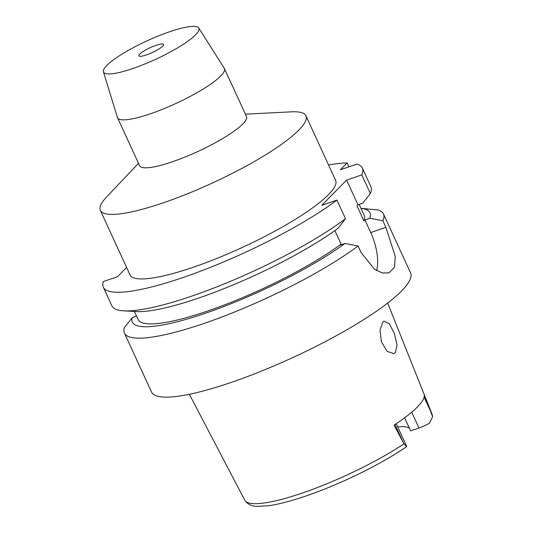 <?xml version="1.0" encoding="UTF-8"?>
<svg xmlns="http://www.w3.org/2000/svg" width="533" height="533" viewBox="0 0 533 533"><rect width="100%" height="100%" fill="white"/><g stroke="black" fill="none" stroke-linecap="round" stroke-linejoin="round"><path stroke-width="0.8" d="M404.6 417.819L410.603 430.871L418.971 427.992A13.032 2.532 -24.7 0 0 429.425 423.229L432.649 416.719L424.188 394.593A104.162 20.234 -24.7 0 1 394.06 425.147L403.987 443.822L406.479 446.501M397.725 426.94A76.939 14.944 155.3 0 1 409.391 428.246M396.239 423.702L406.726 446.554C384.08 462.338 347.349 480.839 315.269 492.672C296.361 499.674 280.658 504.045 268.166 505.797L256.926 506.35C251.709 506.397 247.658 504.345 244.767 500.201A103.062 20.021 -24.7 0 0 302.951 492.818A103.062 20.021 -24.7 0 0 303.011 492.798A103.062 20.021 -24.7 0 0 403.987 443.822M395.279 352.733L397.065 345.018L394.4 333.591L389.43 323.911L384.16 321.086L382.801 321.985L380.016 329.947L381.441 341.913L387.151 351.334L393.814 353.665L395.279 352.733M134.403 311.465L138.074 319.454A124.462 24.172 -24.7 0 0 208.443 310.752A124.462 24.172 -24.7 0 0 341.1 244.121L340.087 245.147L344.938 243.474L358.049 245.98A142.564 27.689 155.3 0 1 205.025 323.111A142.564 27.689 155.3 0 1 124.416 333.078L151.539 392.061A142.564 27.689 -24.7 0 0 232.148 382.094A142.564 27.689 -24.7 0 0 410.583 272.916L383.454 213.933A142.564 27.689 155.3 0 1 382.894 220.782L369.782 218.277A130.785 25.404 155.3 0 0 361.987 208.483L361.147 208.769M361.987 208.483L378.077 209.962A142.564 27.689 155.3 0 1 383.454 213.933M359.149 204.419L364.219 215.439A124.462 24.172 -24.7 0 1 363.919 220.975L364.932 219.949L370.728 232.555L385.899 227.331L382.894 220.782M385.899 227.331L395.259 256.453L394.473 267.293L389.037 272.863L382.381 272.996L374.566 269.352L361.054 252.522L358.049 245.98M368.303 209.016L361.86 208.356M364.932 219.949L369.782 218.277M370.728 232.555A36.204 16.237 -109 0 1 376.638 270.664M344.938 243.474A130.785 25.404 155.3 0 1 206.278 312.958A130.785 25.404 155.3 0 1 132.137 317.788L136.435 315.889M126.607 267.446L117.493 276.694L103.389 281.544A142.564 27.689 155.3 0 0 103.309 287.187A142.564 27.689 155.3 0 0 183.912 277.22A142.564 27.689 155.3 0 0 336.943 200.088L321.765 205.312L346.61 180.121L361.787 174.891A142.564 27.689 155.3 0 0 362.347 168.042L370.921 186.69A142.564 27.689 -24.7 0 1 370.362 193.539L361.787 174.891M363.919 220.975L356.963 205.851L357.976 204.825L346.61 180.121M334.877 230.596L341.1 244.121M362.347 168.042A142.564 27.689 155.3 0 0 356.963 164.071L340.38 169.78L347.116 162.951A142.564 27.689 155.3 0 0 328.581 165.03M100.351 210.362L130.032 274.895A113.143 21.98 -24.7 0 0 194.005 266.986A113.143 21.98 -24.7 0 0 335.617 180.341L305.935 115.801A113.143 21.98 155.3 0 1 164.324 202.453A113.143 21.98 155.3 0 1 100.351 210.362A113.143 21.98 155.3 0 1 106.66 196.897L138.5 163.331M348.902 166.849L347.116 162.951M103.309 287.187L111.883 305.835A142.564 27.689 -24.7 0 0 123.703 310.852A142.564 27.689 -24.7 0 0 192.493 295.868A142.564 27.689 -24.7 0 0 345.517 218.737L336.943 200.088M123.703 310.852L136.215 311.572A130.785 25.404 -24.7 0 0 199.315 297.827A130.785 25.404 -24.7 0 0 337.982 228.351L345.517 218.737M124.416 333.078A142.564 27.689 155.3 0 1 124.495 327.435L132.137 317.788M357.976 204.825L362.826 203.153L370.362 193.539M245.407 114.162L291.611 111.83A113.143 21.98 155.3 0 1 305.935 115.801M117.533 117.746L139.599 165.723A58.837 11.426 -24.7 0 0 172.865 161.606A58.837 11.426 -24.7 0 0 246.499 116.547L224.433 68.577A58.837 11.426 155.3 0 1 150.799 113.636A58.837 11.426 155.3 0 1 117.533 117.746A58.837 11.426 155.3 0 1 117.427 117.467L103.422 71.828A52.481 10.194 155.3 0 1 169.208 31.887A52.481 10.194 155.3 0 1 198.749 27.983A52.481 10.194 155.3 0 1 133.19 68.404A52.481 10.194 155.3 0 1 103.422 71.828M198.749 27.983L224.293 68.311A58.837 11.426 155.3 0 1 224.433 68.577M146.542 54.872A13.578 2.638 -24.7 0 0 163.531 44.472A13.578 2.638 -24.7 0 0 155.856 45.418A13.578 2.638 -24.7 0 0 138.866 55.818A13.578 2.638 -24.7 0 0 146.542 54.872M403.348 442.617L395.02 424.515M432.283 415.127A103.062 20.021 -24.7 0 0 432.023 414.074L387.664 303.064M418.971 427.992L411.709 412.202M424.108 397.152L431.763 413.795M432.023 414.074L432.649 416.719M244.767 500.201L189.348 394.28"/></g></svg>
